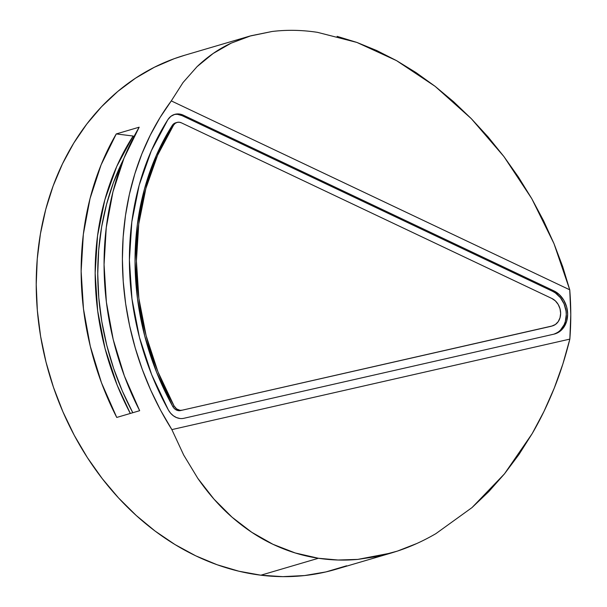 <?xml version="1.0" encoding="UTF-8"?>
<svg xmlns="http://www.w3.org/2000/svg" width="607" height="607" viewBox="0 0 607 607"><rect width="100%" height="100%" fill="white"/><g stroke="black" fill="none" stroke-linecap="round" stroke-linejoin="round"><path stroke-width="0.91" d="M132.796 412.714A246.981 202.806 -106.4 0 1 123.653 159.026L113.312 182.927L106.513 204.483L101.627 226.95L98.691 250.114L97.742 273.749L98.774 297.635L101.794 321.535L106.764 345.224L113.638 368.464L122.341 391.045L132.804 412.737M551.232 326.255L180.514 410.567A8.369 6.874 -106.4 0 1 178.504 410.666L175.256 409.33L173.86 408.033L172.737 406.417L174.118 406.015L172.737 406.417A8.369 6.874 73.6 0 0 178.504 410.666L179.877 410.264A8.369 6.874 -106.4 0 1 174.118 406.015A251.169 206.243 -106.4 0 1 173.625 125.065L172.251 125.467L173.761 123.798L175.689 122.819M554.183 334.093A23.02 18.908 73.6 0 0 566.248 313.591A23.02 18.908 73.6 0 0 552.484 291.254L553.865 290.852A23.02 18.908 -106.4 0 1 567.636 313.614A23.02 18.908 -106.4 0 1 554.881 333.903A23.02 18.908 -106.4 0 1 553.941 334.154L183.906 418.284A16.746 13.749 -106.4 0 1 179.892 418.481L176.546 417.586L173.39 415.803L170.613 413.215L168.367 409.983L151.667 374.656L139.435 337.317L131.962 298.819L129.405 260.046L131.825 221.889L139.17 185.218L151.28 150.885L167.858 119.67L170.878 116.332L174.733 114.374L179.035 113.987L183.375 115.209L553.865 290.852L559.396 294.668L563.804 300.23L566.657 306.967L567.644 314.198L566.68 321.186L563.857 327.226L559.457 331.695L553.941 334.154L183.906 418.284A16.746 13.749 -106.4 0 1 179.892 418.481A16.746 13.749 -106.4 0 1 168.367 409.983A259.538 213.125 -106.4 0 1 167.858 119.67A16.746 13.749 -106.4 0 1 174.664 114.389A16.746 13.749 -106.4 0 1 183.375 115.209L182.001 115.611A16.746 13.749 73.6 0 0 173.981 114.617M130.315 413.45A251.169 206.243 -106.4 0 1 133.13 136.021L116.256 133.935L139.178 127.189A267.915 220 73.6 0 0 139.671 410.696L116.749 417.441A267.915 220 -106.4 0 1 116.256 133.935L139.178 127.189L124.003 158.161L112.955 191.842L106.263 227.549L104.063 264.576L106.392 302.157L113.213 339.533L124.382 375.961L139.671 410.696L116.749 417.441L101.46 382.706L90.291 346.278L83.478 308.902L81.141 271.321L83.341 234.294L90.033 198.588L101.081 164.907L116.256 133.935L133.13 136.021L116.756 166.424L104.806 199.923L97.545 235.744L95.155 273.051L97.681 310.959L105.064 348.593L117.143 385.066L130.315 413.45M249.773 36.101L184.771 55.229A267.915 220 73.6 0 0 39.569 329.7A267.915 220 73.6 0 0 260.873 575.201L318.425 558.265C302.916 555.944 287.756 551.285 272.93 544.282C258.719 537.582 245.091 528.553 232.033 517.179C219.84 506.587 208.421 493.628 197.776 478.308L183.686 455.038L171.864 429.604A267.915 220 -106.4 0 1 171.288 100.906L183.033 82.537L197.055 66.656C207.655 56.572 219.044 48.727 231.206 43.127L249.773 36.101L272.035 31.496C286.845 29.69 301.998 29.971 317.507 32.346L356.886 42.429L396.538 60.632L435.12 86.338L471.32 118.676L503.909 156.545L531.778 198.664L553.971 243.597L569.745 289.812A267.915 220 -106.4 0 1 569.836 339.116C565.443 356.916 560.238 373.267 554.229 388.177C547.605 404.657 540.253 419.801 532.187 433.61L504.463 473.87L472.003 507.596L435.902 533.636C423.291 540.974 410.453 546.801 397.395 551.103L391.606 552.909L357.789 559.404C344.594 560.61 331.475 560.231 318.425 558.265L260.873 575.201A267.915 220 73.6 0 0 336.05 569.26L391.606 552.909M416.872 543.485L397.395 551.103L377.645 556.422L357.789 559.404L337.993 560.018L318.425 558.265L295.237 552.969L272.93 544.282L251.768 532.301L232.033 517.179L213.96 499.106L197.776 478.308L183.686 455.038L171.864 429.604L569.836 339.116L570.777 314.585L569.745 289.812L171.288 100.906L160.134 117.409L150.308 135.126L141.871 153.912L134.898 173.655L129.428 194.194L125.505 215.402L123.153 237.109L122.394 259.174L123.236 281.443L125.657 303.743L129.655 325.929L135.202 347.834L142.25 369.299L150.748 390.187L160.643 410.332L171.864 429.604L569.836 339.116L562.871 363.995L554.229 388.177L543.963 411.447L532.187 433.61L518.977 454.476L504.463 473.87L488.756 491.632L472.003 507.596M185.029 55.154L174.194 58.697L154.322 67.278L135.475 78.212L117.834 91.399L101.559 106.711L86.816 124.01L73.751 143.115L62.475 163.852L53.113 186.015L45.737 209.4L40.441 233.771L37.255 258.901L36.223 284.539L37.346 310.443L40.616 336.369L46.011 362.06L53.462 387.274L62.908 411.766L74.259 435.302L87.4 457.648L102.211 478.589L118.54 497.937L136.241 515.495L155.134 531.095L175.044 544.585L195.773 555.837L217.124 564.745L238.892 571.217L260.873 575.201L282.847 576.65L304.6 575.55L325.929 571.923L346.627 565.785M272.035 31.496L250.903 35.775L231.206 43.127L213.178 53.462L197.055 66.656L183.033 82.537L171.288 100.906L569.745 289.812L562.704 266.64L553.971 243.597L543.637 220.872L531.778 198.664L518.492 177.161L503.909 156.545L488.142 137L471.32 118.676L453.596 101.741L435.12 86.338L416.045 72.597L396.538 60.632L376.765 50.548L356.886 42.429L337.075 36.344M134.018 136.514L132.895 136.378L134.018 136.514M553.865 290.852L552.484 291.254L182.001 115.611L183.375 115.209L553.865 290.852M555.428 333.6L558.083 332.105M560.451 330.094L564.108 324.775L565.307 321.596L566.27 314.608L566.02 310.974L564.078 303.902L560.398 297.673L555.359 292.915L552.484 291.254L182.001 115.611L177.661 114.389M172.737 406.417L156.583 372.228L144.747 336.088L137.508 298.834L135.035 261.313L137.379 224.385L144.489 188.906L156.204 155.68L172.251 125.467A251.169 206.243 73.6 0 0 172.737 406.417M550.541 326.437A14.651 12.034 73.6 0 0 551.141 326.278L552.514 325.876A14.651 12.034 -106.4 0 1 551.915 326.027L180.514 410.567L550.541 326.437M177.024 122.424L175.651 122.826A8.369 6.874 73.6 0 0 172.251 125.467L173.625 125.065A8.369 6.874 -106.4 0 1 177.024 122.424A8.369 6.874 -106.4 0 1 181.387 122.834L551.869 298.477A14.651 12.034 -106.4 0 1 560.633 312.962A14.651 12.034 -106.4 0 1 552.514 325.876M181.888 410.165A8.369 6.874 -106.4 0 1 179.877 410.264L178.504 410.666A8.369 6.874 73.6 0 0 180.514 410.567L551.915 326.027L555.428 324.472L558.228 321.627L560.026 317.78L560.64 313.333L560.011 308.735L558.197 304.448L555.39 300.905L551.869 298.477L181.387 122.834L179.217 122.219L177.062 122.417L175.135 123.396L173.625 125.065L157.577 155.271L145.862 188.496L138.753 223.983L136.408 260.911L138.882 298.432L146.12 335.686L157.957 371.825L174.118 406.015L176.629 408.921L179.877 410.264A8.369 6.874 73.6 0 0 181.888 410.165"/></g></svg>
